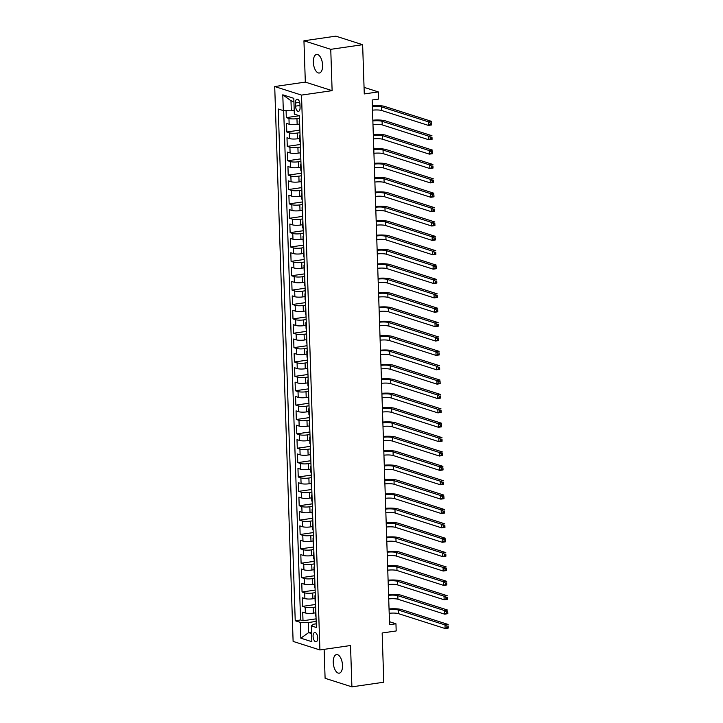 <?xml version="1.0" encoding="UTF-8"?>
<svg xmlns="http://www.w3.org/2000/svg" width="723" height="723" viewBox="0 0 723 723"><rect width="100%" height="100%" fill="white"/><g stroke="black" fill="none" stroke-linecap="round" stroke-linejoin="round"><path stroke-width="1.08" d="M342.512 665.368A9.39 4.492 -98.3 0 0 336.529 654.595A9.39 4.492 -98.3 0 0 333.249 662.404A9.39 4.492 -98.3 0 0 339.232 673.185A9.39 4.492 -98.3 0 0 342.512 665.368M322.603 65.215A9.39 4.492 -98.3 0 0 316.62 54.442A9.39 4.492 -98.3 0 0 313.339 62.259A9.39 4.492 -98.3 0 0 319.322 73.032A9.39 4.492 -98.3 0 0 322.603 65.215M317.722 637.885A4.7 2.25 -98.3 0 0 314.731 632.498A4.7 2.25 -98.3 0 0 313.086 636.403A4.7 2.25 -98.3 0 0 316.078 641.789A4.7 2.25 -98.3 0 0 317.722 637.885M324.139 649.353L325.097 678.301L351.902 686.85L383.786 682.223L382.16 632.996L396.186 630.953L395.951 623.768L389.471 621.699M274.713 86.543L293.113 641.409L319.918 649.959L301.509 95.093L274.713 86.543L305.323 82.106L332.119 90.655L330.754 49.327L303.949 40.777L305.323 82.106M303.949 40.777L335.843 36.15L362.639 44.699L364.275 93.936L378.301 91.902L364.058 87.356M330.754 49.327L362.639 44.699M286.091 110.691L286.317 117.623L299.349 115.734M299.295 124.094L297.153 124.401A5.874 1.166 178.1 0 1 289.155 124.22L286.507 123.38L286.796 132.002L299.873 130.104M299.774 138.473L297.632 138.78A5.874 1.166 -1.9 0 1 289.634 138.599L286.986 137.75L287.275 146.38L300.352 144.483M300.244 152.842L298.102 153.159A5.874 1.166 -1.9 0 1 290.104 152.969L287.465 152.128L287.745 160.75L300.831 158.852M300.723 167.221L298.581 167.528A5.874 1.166 -1.9 0 1 290.583 167.347L287.944 166.498L288.224 175.129L301.301 173.231M301.202 181.59L299.06 181.907A5.874 1.166 -1.9 0 1 291.062 181.717L288.414 180.877L288.703 189.498L301.78 187.609M301.681 195.969L299.539 196.276A5.874 1.166 -1.9 0 1 291.541 196.096L288.893 195.255L289.182 203.877L302.259 201.979M302.16 210.348L300.018 210.655A5.874 1.166 -1.9 0 1 292.011 210.474L289.372 209.625L289.661 218.256L302.738 216.358M302.63 224.717L300.488 225.034A5.874 1.166 -1.9 0 1 292.49 224.844L289.851 224.003L290.131 232.625L303.208 230.727M303.109 239.096L300.967 239.403A5.874 1.166 -1.9 0 1 292.969 239.223L290.321 238.373L290.61 247.004L303.687 245.106M303.588 253.466L301.446 253.782A5.874 1.166 -1.9 0 1 293.448 253.592L290.8 252.752L291.089 261.374L304.166 259.476M304.067 267.844L301.925 268.152A5.874 1.166 -1.9 0 1 293.918 267.971L291.279 267.121L291.568 275.752L304.645 273.854M304.537 282.214L302.395 282.53A5.874 1.166 -1.9 0 1 294.397 282.341L291.758 281.5L292.038 290.122L305.115 288.233M305.016 296.593L302.874 296.9A5.874 1.166 -1.9 0 1 294.876 296.719L292.228 295.879L292.517 304.5L305.594 302.603M305.495 310.971L303.353 311.279A5.874 1.166 -1.9 0 1 295.355 311.098L292.707 310.248L292.996 318.879L306.073 316.981M305.974 325.341L303.832 325.657A5.874 1.166 -1.9 0 1 295.824 325.467L293.186 324.627L293.475 333.249L306.552 331.351M306.444 339.72L304.302 340.027A5.874 1.166 -1.9 0 1 296.303 339.846L293.665 338.997L293.945 347.627L307.031 345.73M306.923 354.089L304.781 354.406A5.874 1.166 -1.9 0 1 296.782 354.216L294.134 353.375L294.424 361.997L307.501 360.099M307.402 368.468L305.26 368.775A5.874 1.166 -1.9 0 1 297.261 368.594L294.613 367.754L294.903 376.376L307.98 374.478M307.881 382.838L305.739 383.154A5.874 1.166 -1.9 0 1 297.74 382.964L295.092 382.124L295.382 390.745L308.459 388.857M308.35 397.216L306.209 397.523A5.874 1.166 -1.9 0 1 298.21 397.343L295.571 396.502L295.852 405.124L308.938 403.226M308.829 411.595L306.688 411.902A5.874 1.166 -1.9 0 1 298.689 411.721L296.05 410.872L296.331 419.503L309.408 417.605M309.308 425.964L307.167 426.281A5.874 1.166 -1.9 0 1 299.168 426.091L296.52 425.251L296.81 433.872L309.887 431.974M309.787 440.343L307.646 440.65A5.874 1.166 -1.9 0 1 299.647 440.47L296.999 439.62L297.289 448.251L310.366 446.353M310.266 454.713L308.125 455.029A5.874 1.166 -1.9 0 1 300.117 454.839L297.478 453.999L297.768 462.621L310.845 460.723M310.736 469.091L308.594 469.399A5.874 1.166 -1.9 0 1 300.596 469.218L297.957 468.377L298.238 476.999L311.315 475.101M311.215 483.47L309.073 483.777A5.874 1.166 -1.9 0 1 301.075 483.588L298.427 482.747L298.716 491.369L311.794 489.48M311.694 497.84L309.552 498.147A5.874 1.166 -1.9 0 1 301.554 497.966L298.906 497.126L299.195 505.748L312.273 503.85M312.173 512.218L310.031 512.526A5.874 1.166 -1.9 0 1 302.024 512.345L299.385 511.495L299.674 520.126L312.752 518.228M312.643 526.588L310.501 526.904A5.874 1.166 -1.9 0 1 302.503 526.715L299.864 525.874L300.144 534.496L313.222 532.598M313.122 540.967L310.98 541.274A5.874 1.166 -1.9 0 1 302.982 541.093L300.334 540.244L300.623 548.874L313.701 546.977M313.601 555.336L311.459 555.653A5.874 1.166 -1.9 0 1 303.461 555.463L300.813 554.622L301.102 563.244L314.18 561.346M314.08 569.715L311.938 570.022A5.874 1.166 -1.9 0 1 303.931 569.841L301.292 569.001L301.581 577.623L314.659 575.725M314.55 584.094L312.408 584.401A5.874 1.166 -1.9 0 1 304.41 584.211L301.771 583.371L302.051 591.992L315.138 590.104M315.029 598.463L312.887 598.78A5.874 1.166 -1.9 0 1 304.889 598.59L302.241 597.749L302.53 606.371L315.608 604.473M378.301 91.902L378.545 99.087L372.164 100.009L389.57 624.69L395.951 623.768M295.463 102.982L295.571 106.136A4.546 2.178 -98.3 0 0 298.463 111.36A4.546 2.178 -98.3 0 0 300.054 107.573L299.955 104.41A4.546 2.178 -98.3 0 0 297.054 99.196A4.546 2.178 -98.3 0 0 295.463 102.982L299.656 102.368M316.249 623.822L313.511 624.22L311.306 625.883L316.376 627.501L299.394 115.752L294.324 114.135L293.8 98.328L282.792 94.812L283.317 110.619L278.247 109.001L295.228 620.75L300.298 622.367L308.296 622.548L308.631 632.616L311.559 633.547M311.306 625.883L311.83 641.69L300.822 638.183L300.298 622.367M315.698 607.031L313.176 607.401A5.874 1.166 178.1 0 1 305.178 607.212L302.53 606.371M315.508 612.842L313.366 613.149L313.176 607.401M315.219 592.661L312.697 593.023A5.874 1.166 178.1 0 1 304.699 592.842L302.051 591.992M314.74 578.283L312.219 578.653A5.874 1.166 178.1 0 1 304.22 578.463L301.581 577.623M314.261 563.913L311.749 564.274A5.874 1.166 178.1 0 1 303.741 564.094L301.102 563.244M313.791 549.534L311.27 549.905A5.874 1.166 178.1 0 1 303.271 549.715L300.623 548.874M313.312 535.165L310.791 535.526A5.874 1.166 178.1 0 1 302.792 535.345L300.144 534.496M312.833 520.786L310.312 521.147A5.874 1.166 178.1 0 1 302.313 520.967L299.674 520.126M312.354 506.407L309.833 506.778A5.874 1.166 178.1 0 1 301.834 506.588L299.195 505.748M311.884 492.038L309.363 492.399A5.874 1.166 178.1 0 1 301.364 492.218L298.716 491.369M311.405 477.659L308.884 478.03A5.874 1.166 178.1 0 1 300.885 477.84L298.238 476.999M310.926 463.289L308.405 463.651A5.874 1.166 178.1 0 1 300.406 463.47L297.768 462.621M310.447 448.911L307.926 449.281A5.874 1.166 178.1 0 1 299.928 449.091L297.289 448.251M309.977 434.532L307.456 434.903A5.874 1.166 178.1 0 1 299.458 434.722L296.81 433.872M309.498 420.162L306.977 420.524A5.874 1.166 178.1 0 1 298.979 420.343L296.331 419.503M309.019 405.784L306.498 406.154A5.874 1.166 178.1 0 1 298.5 405.964L295.852 405.124M308.54 391.414L306.019 391.776A5.874 1.166 178.1 0 1 298.021 391.595L295.382 390.745M308.061 377.035L305.549 377.406A5.874 1.166 178.1 0 1 297.542 377.216L294.903 376.376M307.591 362.666L305.07 363.027A5.874 1.166 178.1 0 1 297.072 362.847L294.424 361.997M307.112 348.287L304.591 348.649A5.874 1.166 178.1 0 1 296.593 348.468L293.945 347.627M306.633 333.909L304.112 334.279A5.874 1.166 178.1 0 1 296.114 334.089L293.475 333.249M306.154 319.539L303.642 319.9A5.874 1.166 178.1 0 1 295.635 319.72L292.996 318.879M305.684 305.16L303.163 305.531A5.874 1.166 178.1 0 1 295.165 305.341L292.517 304.5M305.205 290.791L302.684 291.152A5.874 1.166 178.1 0 1 294.686 290.971L292.038 290.122M304.726 276.412L302.205 276.782A5.874 1.166 178.1 0 1 294.207 276.593L291.568 275.752M304.247 262.042L301.726 262.404A5.874 1.166 178.1 0 1 293.728 262.223L291.089 261.374M303.777 247.664L301.256 248.025A5.874 1.166 178.1 0 1 293.258 247.844L290.61 247.004M303.299 233.285L300.777 233.656A5.874 1.166 178.1 0 1 292.779 233.466L290.131 232.625M302.82 218.915L300.298 219.277A5.874 1.166 178.1 0 1 292.3 219.096L289.661 218.256M302.341 204.537L299.819 204.907A5.874 1.166 178.1 0 1 291.821 204.717L289.182 203.877M301.871 190.167L299.349 190.529A5.874 1.166 178.1 0 1 291.342 190.348L288.703 189.498M301.392 175.788L298.87 176.159A5.874 1.166 178.1 0 1 290.872 175.969L288.224 175.129M300.913 161.419L298.391 161.78A5.874 1.166 178.1 0 1 290.393 161.6L287.745 160.75M300.434 147.04L297.912 147.402A5.874 1.166 178.1 0 1 289.914 147.221L287.275 146.38M299.955 132.661L297.442 133.032A5.874 1.166 178.1 0 1 289.435 132.842L286.796 132.002M299.485 118.292L296.963 118.653A5.874 1.166 178.1 0 1 288.965 118.473L286.317 117.623M283.687 110.628L300.578 619.973L303.009 620.75L316.087 618.852M313.366 613.149A5.874 1.166 -1.9 0 1 305.368 612.968L302.72 612.119L303.009 620.75M299.792 127.591A5.874 1.166 178.1 0 1 299.394 127.185L299.205 121.437A5.874 1.166 178.1 0 1 299.575 121.012M293.918 101.681L290.98 100.741L291.315 110.809L283.317 110.619M294.207 110.393L291.315 110.809M332.119 90.655L301.509 95.093M351.902 686.85L350.528 645.522L319.918 649.959M311.514 632.191L308.631 632.616L300.822 638.183M316.168 621.409L308.296 622.548M300.081 136.213A5.874 1.166 178.1 0 1 299.684 135.816A5.874 1.166 178.1 0 1 300.045 135.391M299.684 135.816L299.873 141.563A5.874 1.166 -1.9 0 0 300.271 141.961M300.551 150.592A5.874 1.166 178.1 0 1 300.162 150.185A5.874 1.166 178.1 0 1 300.524 149.76M300.162 150.185L300.352 155.942A5.874 1.166 -1.9 0 0 300.741 156.34M301.03 164.961A5.874 1.166 178.1 0 1 300.641 164.564A5.874 1.166 178.1 0 1 301.003 164.139M300.641 164.564L300.831 170.312A5.874 1.166 -1.9 0 0 301.22 170.718M301.509 179.34A5.874 1.166 178.1 0 1 301.111 178.943A5.874 1.166 178.1 0 1 301.482 178.509M301.111 178.943L301.301 184.69A5.874 1.166 -1.9 0 0 301.699 185.088M301.988 193.71A5.874 1.166 178.1 0 1 301.59 193.312A5.874 1.166 178.1 0 1 301.961 192.887M301.59 193.312L301.78 199.06A5.874 1.166 -1.9 0 0 302.178 199.467M302.458 208.088A5.874 1.166 178.1 0 1 302.069 207.691A5.874 1.166 178.1 0 1 302.431 207.266M302.069 207.691L302.259 213.439A5.874 1.166 -1.9 0 0 302.648 213.836M302.937 222.467A5.874 1.166 178.1 0 1 302.548 222.06A5.874 1.166 178.1 0 1 302.91 221.636M302.548 222.06L302.738 227.817A5.874 1.166 -1.9 0 0 303.127 228.215M303.416 236.837A5.874 1.166 178.1 0 1 303.018 236.439A5.874 1.166 178.1 0 1 303.389 236.014M303.018 236.439L303.208 242.187A5.874 1.166 -1.9 0 0 303.606 242.585M303.895 251.215A5.874 1.166 178.1 0 1 303.497 250.809A5.874 1.166 178.1 0 1 303.868 250.384M303.497 250.809L303.687 256.566A5.874 1.166 -1.9 0 0 304.085 256.963M304.365 265.585A5.874 1.166 178.1 0 1 303.976 265.187A5.874 1.166 178.1 0 1 304.338 264.763M303.976 265.187L304.166 270.935A5.874 1.166 -1.9 0 0 304.555 271.342M304.844 279.964A5.874 1.166 178.1 0 1 304.455 279.566A5.874 1.166 178.1 0 1 304.817 279.132M304.455 279.566L304.645 285.314A5.874 1.166 -1.9 0 0 305.034 285.712M305.323 294.333A5.874 1.166 178.1 0 1 304.925 293.936A5.874 1.166 178.1 0 1 305.296 293.511M304.925 293.936L305.115 299.684A5.874 1.166 -1.9 0 0 305.513 300.09M305.802 308.712A5.874 1.166 178.1 0 1 305.404 308.314A5.874 1.166 178.1 0 1 305.775 307.89M305.404 308.314L305.594 314.062A5.874 1.166 -1.9 0 0 305.992 314.46M306.272 323.091A5.874 1.166 178.1 0 1 305.883 322.684A5.874 1.166 178.1 0 1 306.245 322.259M305.883 322.684L306.073 328.441A5.874 1.166 -1.9 0 0 306.471 328.838M306.751 337.46A5.874 1.166 178.1 0 1 306.362 337.063A5.874 1.166 178.1 0 1 306.724 336.638M306.362 337.063L306.552 342.81A5.874 1.166 -1.9 0 0 306.941 343.208M307.23 351.839A5.874 1.166 178.1 0 1 306.832 351.432A5.874 1.166 178.1 0 1 307.203 351.007M306.832 351.432L307.031 357.189A5.874 1.166 -1.9 0 0 307.42 357.587M307.709 366.209A5.874 1.166 178.1 0 1 307.311 365.811A5.874 1.166 178.1 0 1 307.682 365.386M307.311 365.811L307.501 371.559A5.874 1.166 -1.9 0 0 307.899 371.965M308.188 380.587A5.874 1.166 178.1 0 1 307.79 380.19A5.874 1.166 178.1 0 1 308.152 379.756M307.79 380.19L307.98 385.937A5.874 1.166 -1.9 0 0 308.378 386.335M308.658 394.966A5.874 1.166 178.1 0 1 308.269 394.559A5.874 1.166 178.1 0 1 308.631 394.134M308.269 394.559L308.459 400.307A5.874 1.166 -1.9 0 0 308.848 400.714M309.137 409.335A5.874 1.166 178.1 0 1 308.748 408.938A5.874 1.166 178.1 0 1 309.11 408.513M308.748 408.938L308.938 414.686A5.874 1.166 -1.9 0 0 309.327 415.083M309.616 423.714A5.874 1.166 178.1 0 1 309.218 423.307A5.874 1.166 178.1 0 1 309.589 422.883M309.218 423.307L309.408 429.064A5.874 1.166 -1.9 0 0 309.806 429.462M310.095 438.084A5.874 1.166 178.1 0 1 309.697 437.686A5.874 1.166 178.1 0 1 310.068 437.261M309.697 437.686L309.887 443.434A5.874 1.166 -1.9 0 0 310.284 443.832M310.565 452.462A5.874 1.166 178.1 0 1 310.176 452.056A5.874 1.166 178.1 0 1 310.538 451.631M310.176 452.056L310.366 457.813A5.874 1.166 -1.9 0 0 310.754 458.21M311.044 466.832A5.874 1.166 178.1 0 1 310.655 466.434A5.874 1.166 178.1 0 1 311.017 466.01M310.655 466.434L310.845 472.182A5.874 1.166 -1.9 0 0 311.233 472.589M311.523 481.211A5.874 1.166 178.1 0 1 311.125 480.813A5.874 1.166 178.1 0 1 311.496 480.388M311.125 480.813L311.315 486.561A5.874 1.166 -1.9 0 0 311.712 486.959M312.002 495.589A5.874 1.166 178.1 0 1 311.604 495.183A5.874 1.166 178.1 0 1 311.975 494.758M311.604 495.183L311.794 500.931A5.874 1.166 -1.9 0 0 312.191 501.337M312.472 509.959A5.874 1.166 178.1 0 1 312.083 509.561A5.874 1.166 178.1 0 1 312.444 509.137M312.083 509.561L312.273 515.309A5.874 1.166 -1.9 0 0 312.661 515.707M312.951 524.338A5.874 1.166 178.1 0 1 312.562 523.931A5.874 1.166 178.1 0 1 312.923 523.506M312.562 523.931L312.752 529.688A5.874 1.166 -1.9 0 0 313.14 530.086M313.43 538.707A5.874 1.166 178.1 0 1 313.032 538.31A5.874 1.166 178.1 0 1 313.402 537.885M313.032 538.31L313.222 544.058A5.874 1.166 -1.9 0 0 313.619 544.464M313.909 553.086A5.874 1.166 178.1 0 1 313.511 552.688A5.874 1.166 178.1 0 1 313.881 552.255M313.511 552.688L313.701 558.436A5.874 1.166 -1.9 0 0 314.098 558.834M314.378 567.456A5.874 1.166 178.1 0 1 313.99 567.058A5.874 1.166 178.1 0 1 314.351 566.633M313.99 567.058L314.18 572.806A5.874 1.166 -1.9 0 0 314.577 573.212M314.857 581.834A5.874 1.166 178.1 0 1 314.469 581.437A5.874 1.166 178.1 0 1 314.83 581.012M314.469 581.437L314.659 587.184A5.874 1.166 -1.9 0 0 315.047 587.582M315.336 596.213A5.874 1.166 178.1 0 1 314.939 595.806A5.874 1.166 178.1 0 1 315.309 595.381M314.939 595.806L315.138 601.554A5.874 1.166 -1.9 0 0 315.526 601.961M315.815 610.583A5.874 1.166 178.1 0 1 315.418 610.185A5.874 1.166 178.1 0 1 315.788 609.76M300.578 619.973L295.228 620.75M315.418 610.185L315.608 615.933A5.874 1.166 -1.9 0 0 316.005 616.33M290.98 100.741L282.792 94.812M372.381 106.579A7.338 1.464 178.1 0 1 381.608 106.914L428.296 121.807L431.486 121.347L384.799 106.453A11.008 2.187 -1.9 0 0 372.354 105.811M372.499 110.176A7.338 1.464 178.1 0 1 381.735 110.511L428.414 125.404L428.296 121.807L430.23 123.055L430.275 124.492L431.55 124.302L431.504 122.865L430.23 123.055M431.504 122.865L431.604 124.943L428.414 125.404L430.275 124.492M431.604 124.943L431.55 124.302M372.86 120.958A7.338 1.464 178.1 0 1 382.087 121.292L428.766 136.186L431.956 135.725L385.278 120.822A11.008 2.187 -1.9 0 0 372.833 120.19M372.978 124.555A7.338 1.464 178.1 0 1 382.205 124.88L428.893 139.783L428.766 136.186L430.7 137.424L430.754 138.861L432.029 138.68L431.983 137.243L430.7 137.424M431.983 137.243L432.074 139.313L428.893 139.783L430.754 138.861M432.074 139.313L432.029 138.68M373.339 135.337A7.338 1.464 178.1 0 1 382.566 135.662L429.245 150.565L432.435 150.095L385.757 135.201A11.008 2.187 -1.9 0 0 373.312 134.568M373.457 138.924A7.338 1.464 178.1 0 1 382.684 139.259L429.363 154.153L429.245 150.565L431.179 151.803L431.224 153.24L432.508 153.05L432.453 151.613L431.179 151.803M432.453 151.613L432.553 153.692L429.363 154.153L431.224 153.24M432.553 153.692L432.508 153.05M373.818 149.706A7.338 1.464 178.1 0 1 383.045 150.041L429.724 164.934L432.914 164.473L386.236 149.58A11.008 2.187 -1.9 0 0 373.791 148.938M373.936 153.303A7.338 1.464 178.1 0 1 383.163 153.628L429.842 168.531L429.724 164.934L431.658 166.173L431.703 167.609L432.978 167.429L432.932 165.992L431.658 166.173M432.932 165.992L433.032 168.07L429.842 168.531L431.703 167.609M433.032 168.07L432.978 167.429M374.288 164.085A7.338 1.464 178.1 0 1 383.515 164.41L430.203 179.313L433.393 178.852L386.706 163.949A11.008 2.187 -1.9 0 0 374.261 163.317M374.406 167.673A7.338 1.464 178.1 0 1 383.642 168.007L430.321 182.901L430.203 179.313L432.137 180.551L432.182 181.988L433.457 181.798L433.411 180.361L432.137 180.551M433.411 180.361L433.511 182.44L430.321 182.901L432.182 181.988M433.511 182.44L433.457 181.798M374.767 178.454A7.338 1.464 178.1 0 1 383.994 178.789L430.682 193.683L433.863 193.222L387.185 178.328A11.008 2.187 -1.9 0 0 374.74 177.686M374.885 182.051A7.338 1.464 178.1 0 1 384.112 182.386L430.8 197.28L430.682 193.683L432.616 194.921L432.661 196.358L433.936 196.177L433.89 194.74L432.616 194.921M433.89 194.74L433.99 196.819L430.8 197.28L432.661 196.358M433.99 196.819L433.936 196.177M375.246 192.833A7.338 1.464 178.1 0 1 384.473 193.168L431.152 208.061L434.342 207.6L387.664 192.698A11.008 2.187 -1.9 0 0 375.219 192.065M375.364 196.43A7.338 1.464 178.1 0 1 384.591 196.755L431.269 211.649L431.152 208.061L433.086 209.299L433.14 210.736L434.415 210.556L434.36 209.119L433.086 209.299M434.36 209.119L434.46 211.188L431.269 211.649L433.14 210.736M434.46 211.188L434.415 210.556M375.725 207.203A7.338 1.464 178.1 0 1 384.952 207.537L431.631 222.431L434.821 221.97L388.143 207.076A11.008 2.187 -1.9 0 0 375.698 206.435M375.843 210.8A7.338 1.464 178.1 0 1 385.07 211.134L431.748 226.028L431.631 222.431L433.565 223.678L433.61 225.115L434.885 224.925L434.839 223.488L433.565 223.678M434.839 223.488L434.939 225.567L431.748 226.028L433.61 225.115M434.939 225.567L434.885 224.925M376.195 221.581A7.338 1.464 178.1 0 1 385.431 221.916L432.11 236.81L435.3 236.349L388.613 221.455A11.008 2.187 -1.9 0 0 376.177 220.813M376.322 225.178A7.338 1.464 178.1 0 1 385.549 225.504L432.227 240.407L432.11 236.81L434.044 238.048L434.089 239.485L435.363 239.304L435.318 237.867L434.044 238.048M435.318 237.867L435.418 239.937L432.227 240.407L434.089 239.485M435.418 239.937L435.363 239.304M376.674 235.96A7.338 1.464 178.1 0 1 385.901 236.285L432.589 251.188L435.77 250.718L389.091 235.825A11.008 2.187 -1.9 0 0 376.647 235.192M376.791 239.548A7.338 1.464 178.1 0 1 386.019 239.882L432.706 254.776L432.589 251.188L434.523 252.426L434.568 253.863L435.842 253.674L435.797 252.237L434.523 252.426M435.797 252.237L435.897 254.315L432.706 254.776L434.568 253.863M435.897 254.315L435.842 253.674M377.153 250.33A7.338 1.464 178.1 0 1 386.38 250.664L433.059 265.558L436.249 265.097L389.57 250.203A11.008 2.187 -1.9 0 0 377.126 249.562M377.27 253.927A7.338 1.464 178.1 0 1 386.498 254.252L433.185 269.155L433.059 265.558L434.993 266.796L435.047 268.233L436.321 268.052L436.267 266.615L434.993 266.796M436.267 266.615L436.367 268.694L433.185 269.155L435.047 268.233M436.367 268.694L436.321 268.052M377.632 264.708A7.338 1.464 178.1 0 1 386.859 265.034L433.538 279.937L436.728 279.476L390.049 264.573A11.008 2.187 -1.9 0 0 377.605 263.94M377.749 268.296A7.338 1.464 178.1 0 1 386.977 268.631L433.655 283.524L433.538 279.937L435.472 281.175L435.517 282.612L436.8 282.422L436.746 280.985L435.472 281.175M436.746 280.985L436.846 283.064L433.655 283.524L435.517 282.612M436.846 283.064L436.8 282.422M378.102 279.078A7.338 1.464 178.1 0 1 387.338 279.412L434.017 294.306L437.207 293.845L390.519 278.951A11.008 2.187 -1.9 0 0 378.084 278.31M378.228 282.675A7.338 1.464 178.1 0 1 387.456 283.009L434.134 297.903L434.017 294.306L435.951 295.544L435.996 296.99L437.27 296.801L437.225 295.364L435.951 295.544M437.225 295.364L437.325 297.442L434.134 297.903L435.996 296.99M437.325 297.442L437.27 296.801M378.581 293.457A7.338 1.464 178.1 0 1 387.808 293.791L434.496 308.685L437.677 308.224L390.998 293.321A11.008 2.187 -1.9 0 0 378.554 292.688M378.698 297.054A7.338 1.464 178.1 0 1 387.935 297.379L434.613 312.273L434.496 308.685L436.43 309.923L436.475 311.36L437.749 311.179L437.704 309.742L436.43 309.923M437.704 309.742L437.804 311.812L434.613 312.273L436.475 311.36M437.804 311.812L437.749 311.179M379.06 307.835A7.338 1.464 178.1 0 1 388.287 308.161L434.966 323.054L438.156 322.594L391.477 307.7A11.008 2.187 -1.9 0 0 379.033 307.058M379.177 311.423A7.338 1.464 178.1 0 1 388.405 311.758L435.092 326.651L434.966 323.054L436.9 324.302L436.954 325.739L438.228 325.549L438.183 324.112L436.9 324.302M438.183 324.112L438.274 326.19L435.092 326.651L436.954 325.739M438.274 326.19L438.228 325.549M379.539 322.205A7.338 1.464 178.1 0 1 388.766 322.539L435.445 337.433L438.635 336.972L391.956 322.078A11.008 2.187 -1.9 0 0 379.512 321.437M379.656 325.802A7.338 1.464 178.1 0 1 388.884 326.127L435.562 341.03L435.445 337.433L437.379 338.671L437.424 340.108L438.707 339.927L438.653 338.491L437.379 338.671M438.653 338.491L438.753 340.56L435.562 341.03L437.424 340.108M438.753 340.56L438.707 339.927M380.009 336.584A7.338 1.464 178.1 0 1 389.245 336.909L435.924 351.812L439.114 351.342L392.435 336.448A11.008 2.187 -1.9 0 0 379.991 335.815M380.135 340.171A7.338 1.464 178.1 0 1 389.363 340.506L436.041 355.4L435.924 351.812L437.858 353.05L437.903 354.487L439.177 354.297L439.132 352.86L437.858 353.05M439.132 352.86L439.232 354.939L436.041 355.4L437.903 354.487M439.232 354.939L439.177 354.297M380.488 350.953A7.338 1.464 178.1 0 1 389.715 351.288L436.403 366.181L439.593 365.721L392.905 350.827A11.008 2.187 -1.9 0 0 380.461 350.185M380.605 354.55A7.338 1.464 178.1 0 1 389.842 354.885L436.52 369.778L436.403 366.181L438.337 367.42L438.382 368.857L439.656 368.676L439.611 367.239L438.337 367.42M439.611 367.239L439.711 369.317L436.52 369.778L438.382 368.857M439.711 369.317L439.656 368.676M380.967 365.332A7.338 1.464 178.1 0 1 390.194 365.657L436.873 380.56L440.063 380.099L393.384 365.196A11.008 2.187 -1.9 0 0 380.94 364.564M381.084 368.92A7.338 1.464 178.1 0 1 390.312 369.254L436.999 384.148L436.873 380.56L438.807 381.798L438.861 383.235L440.135 383.054L440.09 381.608L438.807 381.798M440.09 381.608L440.18 383.687L436.999 384.148L438.861 383.235M440.18 383.687L440.135 383.054M381.446 379.702A7.338 1.464 178.1 0 1 390.673 380.036L437.352 394.93L440.542 394.469L393.863 379.575A11.008 2.187 -1.9 0 0 381.419 378.933M381.563 383.298A7.338 1.464 178.1 0 1 390.791 383.633L437.469 398.527L437.352 394.93L439.286 396.177L439.331 397.614L440.614 397.424L440.56 395.987L439.286 396.177M440.56 395.987L440.659 398.066L437.469 398.527L439.331 397.614M440.659 398.066L440.614 397.424M381.925 394.08A7.338 1.464 178.1 0 1 391.152 394.415L437.831 409.308L441.021 408.847L394.342 393.945A11.008 2.187 -1.9 0 0 381.898 393.312M382.042 397.677A7.338 1.464 178.1 0 1 391.27 398.002L437.948 412.905L437.831 409.308L439.765 410.547L439.81 411.983L441.084 411.803L441.039 410.366L439.765 410.547M441.039 410.366L441.138 412.435L437.948 412.905L439.81 411.983M441.138 412.435L441.084 411.803M382.395 408.459A7.338 1.464 178.1 0 1 391.622 408.784L438.31 423.678L441.5 423.217L394.812 408.323A11.008 2.187 -1.9 0 0 382.368 407.682M382.512 412.047A7.338 1.464 178.1 0 1 391.749 412.381L438.427 427.275L438.31 423.678L440.244 424.925L440.289 426.362L441.563 426.172L441.518 424.735L440.244 424.925M441.518 424.735L441.617 426.814L438.427 427.275L440.289 426.362M441.617 426.814L441.563 426.172M382.874 422.828A7.338 1.464 178.1 0 1 392.101 423.163L438.789 438.057L441.97 437.596L395.291 422.702A11.008 2.187 -1.9 0 0 382.847 422.06M382.991 426.425A7.338 1.464 178.1 0 1 392.218 426.751L438.906 441.654L438.789 438.057L440.723 439.295L440.768 440.732L442.042 440.551L441.997 439.114L440.723 439.295M441.997 439.114L442.096 441.193L438.906 441.654L440.768 440.732M442.096 441.193L442.042 440.551M383.353 437.207A7.338 1.464 178.1 0 1 392.58 437.532L439.259 452.435L442.449 451.965L395.77 437.072A11.008 2.187 -1.9 0 0 383.326 436.439M383.47 440.795A7.338 1.464 178.1 0 1 392.697 441.129L439.376 456.023L439.259 452.435L441.193 453.673L441.247 455.11L442.521 454.921L442.467 453.484L441.193 453.673M442.467 453.484L442.566 455.562L439.376 456.023L441.247 455.11M442.566 455.562L442.521 454.921M383.832 451.577A7.338 1.464 178.1 0 1 393.059 451.911L439.738 466.805L442.928 466.344L396.249 451.45A11.008 2.187 -1.9 0 0 383.805 450.809M383.949 455.174A7.338 1.464 178.1 0 1 393.176 455.508L439.855 470.402L439.738 466.805L441.672 468.043L441.717 469.48L442.991 469.299L442.946 467.862L441.672 468.043M442.946 467.862L443.045 469.941L439.855 470.402L441.717 469.48M443.045 469.941L442.991 469.299M384.302 465.955A7.338 1.464 178.1 0 1 393.538 466.281L440.217 481.184L443.407 480.723L396.719 465.82A11.008 2.187 -1.9 0 0 384.284 465.187M384.428 469.543A7.338 1.464 178.1 0 1 393.655 469.878L440.334 484.772L440.217 481.184L442.151 482.422L442.196 483.859L443.47 483.678L443.425 482.232L442.151 482.422M443.425 482.232L443.524 484.311L440.334 484.772L442.196 483.859M443.524 484.311L443.47 483.678M384.781 480.325A7.338 1.464 178.1 0 1 394.008 480.659L440.696 495.553L443.877 495.092L397.198 480.199A11.008 2.187 -1.9 0 0 384.753 479.557M384.898 483.922A7.338 1.464 178.1 0 1 394.134 484.256L440.813 499.15L440.696 495.553L442.63 496.8L442.675 498.237L443.949 498.048L443.904 496.611L442.63 496.8M443.904 496.611L444.003 498.689L440.813 499.15L442.675 498.237M444.003 498.689L443.949 498.048M385.26 494.704A7.338 1.464 178.1 0 1 394.487 495.038L441.166 509.932L444.356 509.471L397.677 494.568A11.008 2.187 -1.9 0 0 385.232 493.936M385.377 498.301A7.338 1.464 178.1 0 1 394.604 498.626L441.292 513.529L441.166 509.932L443.1 511.17L443.154 512.607L444.428 512.426L444.374 510.989L443.1 511.17M444.374 510.989L444.473 513.059L441.292 513.529L443.154 512.607M444.473 513.059L444.428 512.426M385.739 509.082A7.338 1.464 178.1 0 1 394.966 509.408L441.645 524.302L444.835 523.841L398.156 508.947A11.008 2.187 -1.9 0 0 385.711 508.314M385.856 512.67A7.338 1.464 178.1 0 1 395.083 513.005L441.762 527.898L441.645 524.302L443.579 525.549L443.624 526.986L444.907 526.796L444.853 525.359L443.579 525.549M444.853 525.359L444.952 527.438L441.762 527.898L443.624 526.986M444.952 527.438L444.907 526.796M386.209 523.452A7.338 1.464 178.1 0 1 395.445 523.786L442.124 538.68L445.314 538.219L398.626 523.325A11.008 2.187 -1.9 0 0 386.19 522.684M386.335 527.049A7.338 1.464 178.1 0 1 395.562 527.374L442.241 542.277L442.124 538.68L444.058 539.918L444.103 541.355L445.377 541.175L445.332 539.738L444.058 539.918M445.332 539.738L445.431 541.816L442.241 542.277L444.103 541.355M445.431 541.816L445.377 541.175M386.688 537.831A7.338 1.464 178.1 0 1 395.915 538.156L442.603 553.059L445.784 552.589L399.105 537.695A11.008 2.187 -1.9 0 0 386.66 537.062M386.805 541.419A7.338 1.464 178.1 0 1 396.041 541.753L442.72 556.647L442.603 553.059L444.537 554.297L444.582 555.734L445.856 555.544L445.811 554.107L444.537 554.297M445.811 554.107L445.91 556.186L442.72 556.647L444.582 555.734M445.91 556.186L445.856 555.544M387.166 552.2A7.338 1.464 178.1 0 1 396.394 552.535L443.072 567.428L446.263 566.968L399.584 552.074A11.008 2.187 -1.9 0 0 387.139 551.432M387.284 555.797A7.338 1.464 178.1 0 1 396.511 556.132L443.199 571.025L443.072 567.428L445.007 568.667L445.061 570.104L446.335 569.923L446.29 568.486L445.007 568.667M446.29 568.486L446.38 570.564L443.199 571.025L445.061 570.104M446.38 570.564L446.335 569.923M387.645 566.579A7.338 1.464 178.1 0 1 396.873 566.913L443.551 581.807L446.742 581.346L400.063 566.443A11.008 2.187 -1.9 0 0 387.618 565.811M387.763 570.176A7.338 1.464 178.1 0 1 396.99 570.501L443.669 585.395L443.551 581.807L445.485 583.045L445.531 584.482L446.814 584.301L446.76 582.865L445.485 583.045M446.76 582.865L446.859 584.934L443.669 585.395L445.531 584.482M446.859 584.934L446.814 584.301M388.115 580.949A7.338 1.464 178.1 0 1 397.352 581.283L444.03 596.177L447.221 595.716L400.542 580.822A11.008 2.187 -1.9 0 0 388.097 580.18M388.242 584.545A7.338 1.464 178.1 0 1 397.469 584.88L444.148 599.774L444.03 596.177L445.964 597.424L446.01 598.861L447.284 598.671L447.239 597.234L445.964 597.424M447.239 597.234L447.338 599.313L444.148 599.774L446.01 598.861M447.338 599.313L447.284 598.671M388.594 595.327A7.338 1.464 178.1 0 1 397.822 595.662L444.509 610.555L447.7 610.095L401.012 595.192A11.008 2.187 -1.9 0 0 388.567 594.559M388.712 598.924A7.338 1.464 178.1 0 1 397.948 599.25L444.627 614.152L444.509 610.555L446.443 611.794L446.489 613.231L447.763 613.05L447.718 611.613L446.443 611.794M447.718 611.613L447.817 613.682L444.627 614.152L446.489 613.231M447.817 613.682L447.763 613.05M389.073 609.706A7.338 1.464 178.1 0 1 398.301 610.031L444.979 624.934L448.17 624.464L401.491 609.57A11.008 2.187 -1.9 0 0 389.046 608.938M389.191 613.294A7.338 1.464 178.1 0 1 398.418 613.628L445.106 628.522L444.979 624.934L446.913 626.172L446.968 627.609L448.242 627.419L448.197 625.982L446.913 626.172M448.197 625.982L448.287 628.061L445.106 628.522L446.968 627.609M448.287 628.061L448.242 627.419M312.887 598.78L312.697 593.023M312.408 584.401L312.219 578.653M311.938 570.022L311.749 564.274M311.459 555.653L311.27 549.905M310.98 541.274L310.791 535.526M310.501 526.904L310.312 521.147M310.031 512.526L309.833 506.778M309.552 498.147L309.363 492.399M309.073 483.777L308.884 478.03M308.594 469.399L308.405 463.651M308.125 455.029L307.926 449.281M307.646 440.65L307.456 434.903M307.167 426.281L306.977 420.524M306.688 411.902L306.498 406.154M306.209 397.523L306.019 391.776M305.739 383.154L305.549 377.406M305.26 368.775L305.07 363.027M304.781 354.406L304.591 348.649M304.302 340.027L304.112 334.279M303.832 325.657L303.642 319.9M303.353 311.279L303.163 305.531M302.874 296.9L302.684 291.152M302.395 282.53L302.205 276.782M301.925 268.152L301.726 262.404M301.446 253.782L301.256 248.025M300.967 239.403L300.777 233.656M300.488 225.034L300.298 219.277M300.018 210.655L299.819 204.907M299.539 196.276L299.349 190.529M299.06 181.907L298.87 176.159M298.581 167.528L298.391 161.78M298.102 153.159L297.912 147.402M297.632 138.78L297.442 133.032M297.153 124.401L296.963 118.653M289.155 124.22L288.965 118.473M305.368 612.968L305.178 607.212M304.889 598.59L304.699 592.842M304.41 584.211L304.22 578.463M303.931 569.841L303.741 564.094M303.461 555.463L303.271 549.715M302.982 541.093L302.792 535.345M302.503 526.715L302.313 520.967M302.024 512.345L301.834 506.588M301.554 497.966L301.364 492.218M301.075 483.588L300.885 477.84M300.596 469.218L300.406 463.47M300.117 454.839L299.928 449.091M299.647 440.47L299.458 434.722M299.168 426.091L298.979 420.343M298.689 411.721L298.5 405.964M298.21 397.343L298.021 391.595M297.74 382.964L297.542 377.216M297.261 368.594L297.072 362.847M296.782 354.216L296.593 348.468M296.303 339.846L296.114 334.089M295.824 325.467L295.635 319.72M295.355 311.098L295.165 305.341M294.876 296.719L294.686 290.971M294.397 282.341L294.207 276.593M293.918 267.971L293.728 262.223M293.448 253.592L293.258 247.844M292.969 239.223L292.779 233.466M292.49 224.844L292.3 219.096M292.011 210.474L291.821 204.717M291.541 196.096L291.342 190.348M291.062 181.717L290.872 175.969M290.583 167.347L290.393 161.6M290.104 152.969L289.914 147.221M289.634 138.599L289.435 132.842M299.991 105.504L295.571 106.136M381.608 106.914L381.735 110.511M382.087 121.292L382.205 124.88M382.566 135.662L382.684 139.259M383.045 150.041L383.163 153.628M383.515 164.41L383.642 168.007M383.994 178.789L384.112 182.386M384.473 193.168L384.591 196.755M384.952 207.537L385.07 211.134M385.431 221.916L385.549 225.504M385.901 236.285L386.019 239.882M386.38 250.664L386.498 254.252M386.859 265.034L386.977 268.631M387.338 279.412L387.456 283.009M387.808 293.791L387.935 297.379M388.287 308.161L388.405 311.758M388.766 322.539L388.884 326.127M389.245 336.909L389.363 340.506M389.715 351.288L389.842 354.885M390.194 365.657L390.312 369.254M390.673 380.036L390.791 383.633M391.152 394.415L391.27 398.002M391.622 408.784L391.749 412.381M392.101 423.163L392.218 426.751M392.58 437.532L392.697 441.129M393.059 451.911L393.176 455.508M393.538 466.281L393.655 469.878M394.008 480.659L394.134 484.256M394.487 495.038L394.604 498.626M394.966 509.408L395.083 513.005M395.445 523.786L395.562 527.374M395.915 538.156L396.041 541.753M396.394 552.535L396.511 556.132M396.873 566.913L396.99 570.501M397.352 581.283L397.469 584.88M397.822 595.662L397.948 599.25M398.301 610.031L398.418 613.628"/></g></svg>
